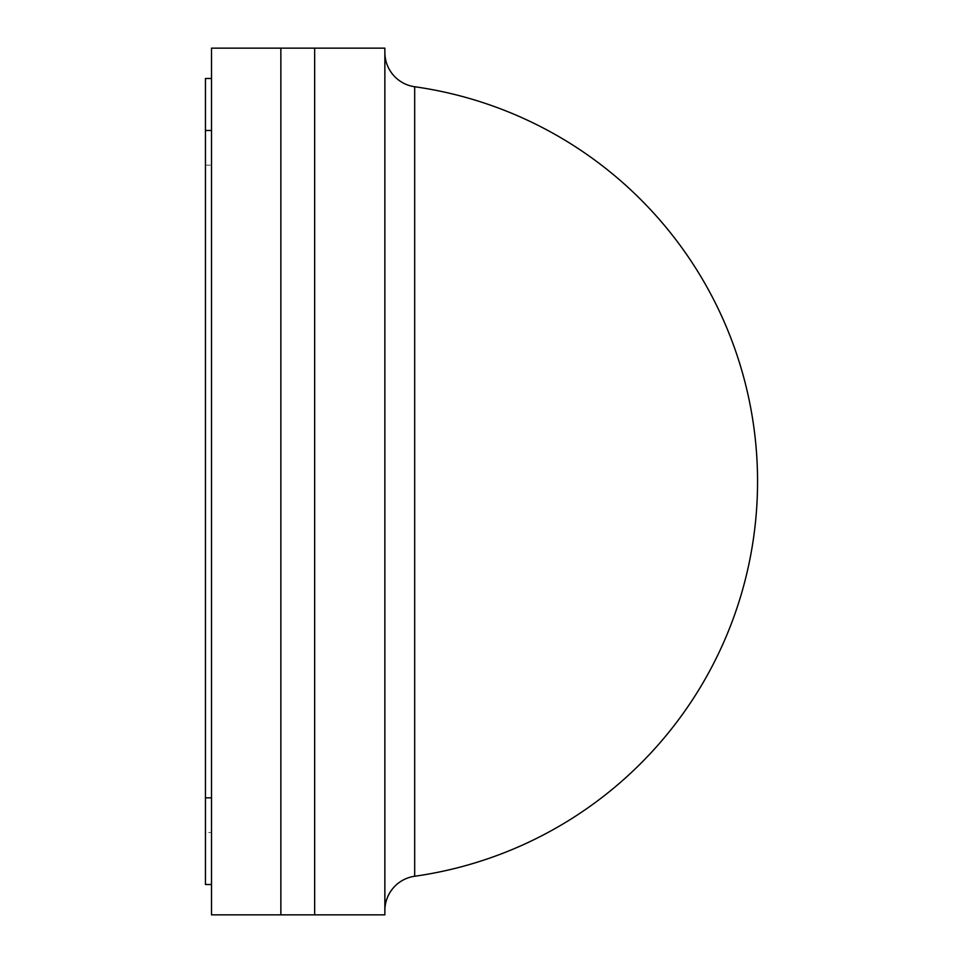 <?xml version="1.0" encoding="UTF-8"?>
<svg xmlns="http://www.w3.org/2000/svg" width="963" height="963" viewBox="0 0 963 963"><rect width="100%" height="100%" fill="white"/><g stroke="black" fill="none" stroke-linecap="round" stroke-linejoin="round"><path stroke-width="0.72" stroke-dasharray="4.82 3.61" d="M211.523 78.485L211.523 884.515L211.523 78.485L211.523 884.515L211.523 78.485L205.456 78.485L205.456 884.515L211.523 884.515L205.456 884.515L205.456 832.514L211.523 832.514L205.456 832.514L205.456 130.487L211.523 130.487L205.456 130.487L205.456 78.485L211.523 78.485L205.456 78.485L205.456 130.487L211.523 130.487M211.523 914.85L211.523 48.15L280.859 48.15L280.859 914.85L211.523 914.85M280.859 914.85L280.859 48.15L314.66 48.15L314.66 914.85L280.859 914.85M205.456 130.487L205.456 884.515L211.523 884.515M414.68 86.742L414.68 876.258M384.863 910.577L384.863 52.423L384.863 910.577M384.863 914.85L314.66 914.85L314.66 48.15L384.863 48.15L384.863 914.85M205.456 165.155L211.523 165.155M205.456 797.846L211.523 797.846"/><path stroke-width="1.44" d="M211.523 48.15L211.523 914.85L280.859 914.85L280.859 48.15L211.523 48.15M211.523 884.515L205.456 884.515L205.456 130.487L211.523 130.487M205.456 130.487L205.456 78.485L211.523 78.485M314.66 48.15L280.859 48.15L280.859 914.85L314.66 914.85L314.66 48.15L314.66 914.85L384.863 914.85L384.863 48.15L314.66 48.15M384.863 910.577A34.668 34.668 0 0 1 414.68 876.258A398.682 398.682 0 0 0 414.68 86.742A34.668 34.668 0 0 1 384.863 52.423M414.68 876.258L414.68 86.742M205.456 797.846L211.523 797.846"/></g></svg>
